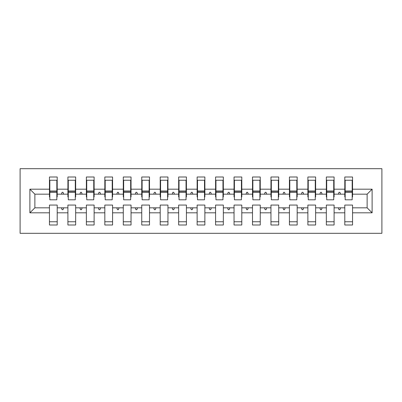 <?xml version="1.0" encoding="UTF-8"?>
<svg xmlns="http://www.w3.org/2000/svg" width="402" height="402" viewBox="0 0 402 402"><rect width="100%" height="100%" fill="white"/><g stroke="black" fill="none" stroke-linecap="round" stroke-linejoin="round"><path stroke-width="0.6" d="M20.1 233.306L381.9 233.306L381.9 168.694L20.1 168.694L20.1 233.306M372.116 212.814L367.132 207.829L367.132 194.171L372.116 189.186L372.116 212.814L352.549 212.814L352.549 205.06L344.795 205.06L344.795 207.829L334.092 207.829L334.092 205.06L326.339 205.06L326.339 207.829L315.63 207.829L315.63 205.06L307.877 205.06L307.877 207.829L297.173 207.829L297.173 205.06L289.42 205.06L289.42 207.829L278.712 207.829L278.712 205.06L270.958 205.06L270.958 207.829L260.255 207.829L260.255 205.06L252.501 205.06L252.501 207.829L241.793 207.829L241.793 205.06L234.044 205.06L234.044 207.829L223.336 207.829L223.336 205.06L215.583 205.06L215.583 207.829L204.874 207.829L204.874 205.06L197.126 205.06L197.126 207.829L186.417 207.829L186.417 205.06L178.664 205.06L178.664 207.829L167.956 207.829L167.956 205.06L160.207 205.06L160.207 207.829L149.499 207.829L149.499 205.06L141.745 205.06L141.745 207.829L131.042 207.829L131.042 205.06L123.288 205.06L123.288 207.829L112.58 207.829L112.58 205.06L104.827 205.06L104.827 207.829L94.123 207.829L94.123 205.06L86.37 205.06L86.37 207.829L75.661 207.829L75.661 205.06L67.908 205.06L67.908 207.829L57.205 207.829L57.205 224.999L49.451 224.999L49.451 207.829L34.868 207.829L29.884 212.814L29.884 189.186L34.868 194.171L34.868 207.829M352.549 212.814L352.549 224.999L344.795 224.999L344.795 207.829M367.132 194.171L352.549 194.171L352.549 177.001L344.795 177.001L344.795 189.186L334.092 189.186L334.092 196.94L333.72 196.94M345.167 196.94L344.795 196.94L344.795 189.186M344.795 212.814L334.092 212.814L334.092 224.999L326.339 224.999L326.339 207.829M334.092 189.186L334.092 177.001L326.339 177.001L326.339 189.186L315.63 189.186L315.63 196.94L315.263 196.94M326.705 196.94L326.339 196.94L326.339 189.186M326.339 212.814L315.63 212.814L315.63 224.999L307.877 224.999L307.877 207.829M315.63 189.186L315.63 177.001L307.877 177.001L307.877 189.186L297.173 189.186L297.173 196.94L296.802 196.94M308.249 196.94L307.877 196.94L307.877 189.186M307.877 212.814L297.173 212.814L297.173 224.999L289.42 224.999L289.42 207.829M297.173 189.186L297.173 177.001L289.42 177.001L289.42 189.186L278.712 189.186L278.712 196.94L278.345 196.94M289.787 196.94L289.42 196.94L289.42 189.186M289.42 212.814L278.712 212.814L278.712 224.999L270.958 224.999L270.958 207.829M278.712 189.186L278.712 177.001L270.958 177.001L270.958 189.186L260.255 189.186L260.255 196.94L259.883 196.94M271.33 196.94L270.958 196.94L270.958 189.186M270.958 212.814L260.255 212.814L260.255 224.999L252.501 224.999L252.501 207.829M260.255 189.186L260.255 177.001L252.501 177.001L252.501 189.186L241.793 189.186L241.793 196.94L241.426 196.94M252.868 196.94L252.501 196.94L252.501 189.186M252.501 212.814L241.793 212.814L241.793 224.999L234.044 224.999L234.044 207.829M241.793 189.186L241.793 177.001L234.044 177.001L234.044 189.186L223.336 189.186L223.336 196.94L222.964 196.94M234.411 196.94L234.044 196.94L234.044 189.186M234.044 212.814L223.336 212.814L223.336 224.999L215.583 224.999L215.583 207.829M223.336 189.186L223.336 177.001L215.583 177.001L215.583 189.186L204.874 189.186L204.874 196.94L204.507 196.94M215.954 196.94L215.583 196.94L215.583 189.186M215.583 212.814L204.874 212.814L204.874 224.999L197.126 224.999L197.126 207.829M204.874 189.186L204.874 177.001L197.126 177.001L197.126 189.186L186.417 189.186L186.417 196.94L186.046 196.94M197.493 196.94L197.126 196.94L197.126 189.186M197.126 212.814L186.417 212.814L186.417 224.999L178.664 224.999L178.664 207.829M186.417 189.186L186.417 177.001L178.664 177.001L178.664 189.186L167.956 189.186L167.956 196.94L167.589 196.94M179.036 196.94L178.664 196.94L178.664 189.186M178.664 212.814L167.956 212.814L167.956 224.999L160.207 224.999L160.207 207.829M167.956 189.186L167.956 177.001L160.207 177.001L160.207 189.186L149.499 189.186L149.499 196.94L149.132 196.94M160.574 196.94L160.207 196.94L160.207 189.186M160.207 212.814L149.499 212.814L149.499 224.999L141.745 224.999L141.745 207.829M149.499 189.186L149.499 177.001L141.745 177.001L141.745 189.186L131.042 189.186L131.042 196.94L130.67 196.94M142.117 196.94L141.745 196.94L141.745 189.186M141.745 212.814L131.042 212.814L131.042 224.999L123.288 224.999L123.288 207.829M131.042 189.186L131.042 177.001L123.288 177.001L123.288 189.186L112.58 189.186L112.58 196.94L112.213 196.94M123.655 196.94L123.288 196.94L123.288 189.186M123.288 212.814L112.58 212.814L112.58 224.999L104.827 224.999L104.827 207.829M112.58 189.186L112.58 177.001L104.827 177.001L104.827 189.186L94.123 189.186L94.123 196.94L93.751 196.94M105.198 196.94L104.827 196.94L104.827 189.186M104.827 212.814L94.123 212.814L94.123 224.999L86.37 224.999L86.37 207.829M94.123 189.186L94.123 177.001L86.37 177.001L86.37 189.186L75.661 189.186L75.661 196.94L75.295 196.94M86.737 196.94L86.37 196.94L86.37 189.186M86.37 212.814L75.661 212.814L75.661 224.999L67.908 224.999L67.908 207.829M75.661 189.186L75.661 177.001L67.908 177.001L67.908 189.186L57.205 189.186L57.205 177.001L49.451 177.001L49.451 189.186L29.884 189.186M68.28 196.94L67.908 196.94L67.908 189.186M57.205 207.829L57.205 205.06L49.451 205.06L49.451 207.829M49.818 196.94L49.451 196.94L49.451 189.186M352.549 194.171L352.549 196.94L352.182 196.94M334.092 212.814L334.092 207.829M315.63 212.814L315.63 207.829M297.173 212.814L297.173 207.829M278.712 212.814L278.712 207.829M260.255 212.814L260.255 207.829M241.793 212.814L241.793 207.829M223.336 212.814L223.336 207.829M204.874 212.814L204.874 207.829M186.417 212.814L186.417 207.829M167.956 212.814L167.956 207.829M149.499 212.814L149.499 207.829M131.042 212.814L131.042 207.829M112.58 212.814L112.58 207.829M94.123 212.814L94.123 207.829M75.661 212.814L75.661 207.829M372.116 189.186L352.549 189.186M67.908 212.814L57.205 212.814M49.451 212.814L29.884 212.814M338.308 194.171L340.579 194.171L339.906 192.322L338.981 192.322L338.308 194.171L334.092 194.171M344.795 194.171L340.579 194.171M338.308 207.829L338.981 209.678L339.906 209.678L340.579 207.829M319.851 194.171L322.118 194.171L321.444 192.322L320.525 192.322L319.851 194.171L315.63 194.171M326.339 194.171L322.118 194.171M319.851 207.829L320.525 209.678L321.444 209.678L322.118 207.829M301.394 194.171L303.661 194.171L302.987 192.322L302.063 192.322L301.394 194.171L297.173 194.171M307.877 194.171L303.661 194.171M301.394 207.829L302.063 209.678L302.987 209.678L303.661 207.829M282.933 194.171L285.199 194.171L284.526 192.322L283.606 192.322L282.933 194.171L278.712 194.171M289.42 194.171L285.199 194.171M282.933 207.829L283.606 209.678L284.526 209.678L285.199 207.829M264.476 194.171L266.742 194.171L266.069 192.322L265.144 192.322L264.476 194.171L260.255 194.171M270.958 194.171L266.742 194.171M264.476 207.829L265.144 209.678L266.069 209.678L266.742 207.829M246.014 194.171L248.28 194.171L247.612 192.322L246.687 192.322L246.014 194.171L241.793 194.171M252.501 194.171L248.28 194.171M246.014 207.829L246.687 209.678L247.612 209.678L248.28 207.829M227.557 194.171L229.823 194.171L229.15 192.322L228.225 192.322L227.557 194.171L223.336 194.171M234.044 194.171L229.823 194.171M227.557 207.829L228.225 209.678L229.15 209.678L229.823 207.829M209.095 194.171L211.362 194.171L210.693 192.322L209.769 192.322L209.095 194.171L204.874 194.171M215.583 194.171L211.362 194.171M209.095 207.829L209.769 209.678L210.693 209.678L211.362 207.829M190.638 194.171L192.905 194.171L192.231 192.322L191.307 192.322L190.638 194.171L186.417 194.171M197.126 194.171L192.905 194.171M190.638 207.829L191.307 209.678L192.231 209.678L192.905 207.829M172.177 194.171L174.443 194.171L173.775 192.322L172.85 192.322L172.177 194.171L167.956 194.171M178.664 194.171L174.443 194.171M172.177 207.829L172.85 209.678L173.775 209.678L174.443 207.829M153.72 194.171L155.986 194.171L155.313 192.322L154.388 192.322L153.72 194.171L149.499 194.171M160.207 194.171L155.986 194.171M153.72 207.829L154.388 209.678L155.313 209.678L155.986 207.829M135.258 194.171L137.524 194.171L136.856 192.322L135.931 192.322L135.258 194.171L131.042 194.171M141.745 194.171L137.524 194.171M135.258 207.829L135.931 209.678L136.856 209.678L137.524 207.829M116.801 194.171L119.067 194.171L118.394 192.322L117.474 192.322L116.801 194.171L112.58 194.171M123.288 194.171L119.067 194.171M116.801 207.829L117.474 209.678L118.394 209.678L119.067 207.829M98.339 194.171L100.606 194.171L99.937 192.322L99.013 192.322L98.339 194.171L94.123 194.171M104.827 194.171L100.606 194.171M98.339 207.829L99.013 209.678L99.937 209.678L100.606 207.829M79.882 194.171L82.149 194.171L81.475 192.322L80.556 192.322L79.882 194.171L75.661 194.171M86.37 194.171L82.149 194.171M79.882 207.829L80.556 209.678L81.475 209.678L82.149 207.829M61.421 194.171L63.692 194.171L63.019 192.322L62.094 192.322L61.421 194.171L57.205 194.171L57.205 189.186M67.908 194.171L63.692 194.171M61.421 207.829L62.094 209.678L63.019 209.678L63.692 207.829M57.205 194.171L57.205 196.94L56.833 196.94M49.451 194.171L34.868 194.171M367.132 207.829L352.549 207.829M49.451 180.232L49.818 180.232L49.451 180.232M49.818 192.417L49.818 180.232L57.205 180.232L56.833 180.232L56.833 199.799L49.818 199.799L49.818 192.417L56.833 192.417M49.451 221.768L57.205 221.768M67.908 180.232L68.28 180.232L67.908 180.232M68.28 192.417L68.28 180.232L75.661 180.232L75.295 180.232L75.295 199.799L68.28 199.799L68.28 192.417L75.295 192.417M67.908 221.768L75.661 221.768M86.37 180.232L86.737 180.232L86.37 180.232M86.737 192.417L86.737 180.232L94.123 180.232L93.751 180.232L93.751 199.799L86.737 199.799L86.737 192.417L93.751 192.417M86.37 221.768L94.123 221.768M104.827 180.232L105.198 180.232L104.827 180.232M105.198 192.417L105.198 180.232L112.58 180.232L112.213 180.232L112.213 199.799L105.198 199.799L105.198 192.417L112.213 192.417M104.827 221.768L112.58 221.768M123.288 180.232L123.655 180.232L123.288 180.232M123.655 192.417L123.655 180.232L131.042 180.232L130.67 180.232L130.67 199.799L123.655 199.799L123.655 192.417L130.67 192.417M123.288 221.768L131.042 221.768M141.745 180.232L142.117 180.232L141.745 180.232M142.117 192.417L142.117 180.232L149.499 180.232L149.132 180.232L149.132 199.799L142.117 199.799L142.117 192.417L149.132 192.417M141.745 221.768L149.499 221.768M160.207 180.232L160.574 180.232L160.207 180.232M160.574 192.417L160.574 180.232L167.956 180.232L167.589 180.232L167.589 199.799L160.574 199.799L160.574 192.417L167.589 192.417M160.207 221.768L167.956 221.768M178.664 180.232L179.036 180.232L178.664 180.232M179.036 192.417L179.036 180.232L186.417 180.232L186.046 180.232L186.046 199.799L179.036 199.799L179.036 192.417L186.046 192.417M178.664 221.768L186.417 221.768M197.126 180.232L197.493 180.232L197.126 180.232M197.493 192.417L197.493 180.232L204.874 180.232L204.507 180.232L204.507 199.799L197.493 199.799L197.493 192.417L204.507 192.417M197.126 221.768L204.874 221.768M215.583 180.232L215.954 180.232L215.583 180.232M215.954 192.417L215.954 180.232L223.336 180.232L222.964 180.232L222.964 199.799L215.954 199.799L215.954 192.417L222.964 192.417M215.583 221.768L223.336 221.768M234.044 180.232L234.411 180.232L234.044 180.232M234.411 192.417L234.411 180.232L241.793 180.232L241.426 180.232L241.426 199.799L234.411 199.799L234.411 192.417L241.426 192.417M234.044 221.768L241.793 221.768M252.501 180.232L252.868 180.232L252.501 180.232M252.868 192.417L252.868 180.232L260.255 180.232L259.883 180.232L259.883 199.799L252.868 199.799L252.868 192.417L259.883 192.417M252.501 221.768L260.255 221.768M270.958 180.232L271.33 180.232L270.958 180.232M271.33 192.417L271.33 180.232L278.712 180.232L278.345 180.232L278.345 199.799L271.33 199.799L271.33 192.417L278.345 192.417M270.958 221.768L278.712 221.768M289.42 180.232L289.787 180.232L289.42 180.232M289.787 192.417L289.787 180.232L297.173 180.232L296.802 180.232L296.802 199.799L289.787 199.799L289.787 192.417L296.802 192.417M289.42 221.768L297.173 221.768M307.877 180.232L308.249 180.232L307.877 180.232M308.249 192.417L308.249 180.232L315.63 180.232L315.263 180.232L315.263 199.799L308.249 199.799L308.249 192.417L315.263 192.417M307.877 221.768L315.63 221.768M326.339 180.232L326.705 180.232L326.339 180.232M326.705 192.417L326.705 180.232L334.092 180.232L333.72 180.232L333.72 199.799L326.705 199.799L326.705 192.417L333.72 192.417M326.339 221.768L334.092 221.768M344.795 180.232L345.167 180.232L344.795 180.232M345.167 192.417L345.167 180.232L352.549 180.232L352.182 180.232L352.182 199.799L345.167 199.799L345.167 192.417L352.182 192.417M344.795 221.768L352.549 221.768M56.833 184.85L57.205 184.85M49.451 184.85L49.818 184.85M49.818 191.307L56.833 191.307M75.295 184.85L75.661 184.85M67.908 184.85L68.28 184.85M68.28 191.307L75.295 191.307M93.751 184.85L94.123 184.85M86.37 184.85L86.737 184.85M86.737 191.307L93.751 191.307M112.213 184.85L112.58 184.85M104.827 184.85L105.198 184.85M105.198 191.307L112.213 191.307M130.67 184.85L131.042 184.85M123.288 184.85L123.655 184.85M123.655 191.307L130.67 191.307M149.132 184.85L149.499 184.85M141.745 184.85L142.117 184.85M142.117 191.307L149.132 191.307M167.589 184.85L167.956 184.85M160.207 184.85L160.574 184.85M160.574 191.307L167.589 191.307M186.046 184.85L186.417 184.85M178.664 184.85L179.036 184.85M179.036 191.307L186.046 191.307M204.507 184.85L204.874 184.85M197.126 184.85L197.493 184.85M197.493 191.307L204.507 191.307M222.964 184.85L223.336 184.85M215.583 184.85L215.954 184.85M215.954 191.307L222.964 191.307M241.426 184.85L241.793 184.85M234.044 184.85L234.411 184.85M234.411 191.307L241.426 191.307M259.883 184.85L260.255 184.85M252.501 184.85L252.868 184.85M252.868 191.307L259.883 191.307M278.345 184.85L278.712 184.85M270.958 184.85L271.33 184.85M271.33 191.307L278.345 191.307M296.802 184.85L297.173 184.85M289.42 184.85L289.787 184.85M289.787 191.307L296.802 191.307M315.263 184.85L315.63 184.85M307.877 184.85L308.249 184.85M308.249 191.307L315.263 191.307M333.72 184.85L334.092 184.85M326.339 184.85L326.705 184.85M326.705 191.307L333.72 191.307M352.182 184.85L352.549 184.85M344.795 184.85L345.167 184.85M345.167 191.307L352.182 191.307M49.818 191.03L56.833 191.03M68.28 191.03L75.295 191.03M86.737 191.03L93.751 191.03M105.198 191.03L112.213 191.03M123.655 191.03L130.67 191.03M142.117 191.03L149.132 191.03M160.574 191.03L167.589 191.03M179.036 191.03L186.046 191.03M197.493 191.03L204.507 191.03M215.954 191.03L222.964 191.03M234.411 191.03L241.426 191.03M252.868 191.03L259.883 191.03M271.33 191.03L278.345 191.03M289.787 191.03L296.802 191.03M308.249 191.03L315.263 191.03M326.705 191.03L333.72 191.03M345.167 191.03L352.182 191.03"/></g></svg>
